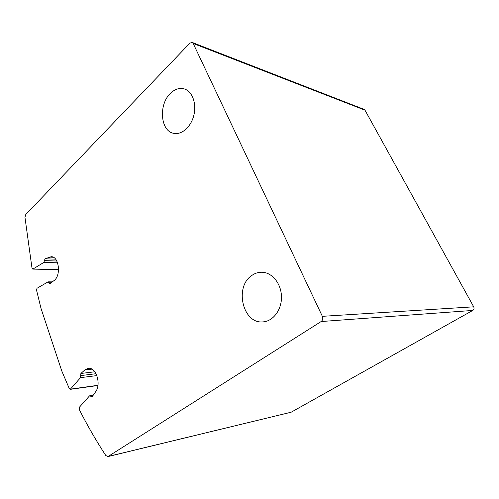 <?xml version="1.0" encoding="UTF-8"?>
<svg xmlns="http://www.w3.org/2000/svg" width="499" height="499" viewBox="0 0 499 499"><rect width="100%" height="100%" fill="white"/><g stroke="black" fill="none" stroke-linecap="round" stroke-linejoin="round"><path stroke-width="0.75" d="M90.812 396.325L91.735 396.973L92.246 396.624L95.596 391.821C101.534 384.149 96.026 366.809 88.273 368.331L84.799 369.965L80.894 373.464L80.532 377.643L70.209 389.363L69.336 388.702L61.814 371.069L41.005 308.382L36.514 290.069L37.02 288.285L47.979 281.929L49.863 283.7L54.079 280.538C61.308 275.535 58.982 256.361 51.241 256.704L45.022 258.8L43.881 262.405L33.046 269.011L32.005 268.169L24.969 217.371L25.78 214.514L189.876 43.157L192.165 42.44L193.188 43.469L322.36 316.329C323.171 318.505 322.759 320.246 321.144 321.537L108.152 456.466L105.857 455.618C96.014 440.505 87.132 425.092 79.204 409.386L79.322 407.303L89.464 395.925L89.895 395.676L90.812 396.325L92.652 396.044M192.165 42.44L364.089 109.368L364.981 110.173L473.707 306.823C474.356 308.326 474.038 309.53 472.746 310.44L291.148 412.218L107.747 456.635M251.708 275.542C234.174 286.962 242.801 324.076 262.886 321.892C273.053 321.4 281.785 309.842 281.467 296.743C281.286 283.65 272.155 272.417 262.006 272.236C258.307 272.161 254.87 273.259 251.708 275.542M170.34 93.438C158.445 104.572 160.397 130.838 173.409 133.27C181.349 135.335 190.886 127.22 193.805 115.456C196.824 103.717 192.358 91.386 184.393 88.953C179.503 87.587 174.818 89.078 170.34 93.438M193.188 43.469L364.981 110.173M322.36 316.329L473.707 306.823M321.144 321.537L472.746 310.44M108.152 456.466L291.148 412.218M84.799 369.965L91.916 369.141M80.894 373.464L94.829 371.792M80.67 375.597L96.033 373.714M80.532 377.643L96.875 375.591M70.633 389.114L97.947 385.309M49.064 282.777L51.229 282.783M49.108 257.097L53.293 257.253M45.022 258.8L55.595 259.162M44.405 260.628L56.805 261.027M43.881 262.405L57.578 262.817M33.046 269.011L58.57 269.541M89.895 395.676L93.263 395.164M70.209 389.363L97.923 385.496M48.272 281.848L52.389 281.866M32.753 269.098L58.564 269.628"/></g></svg>
